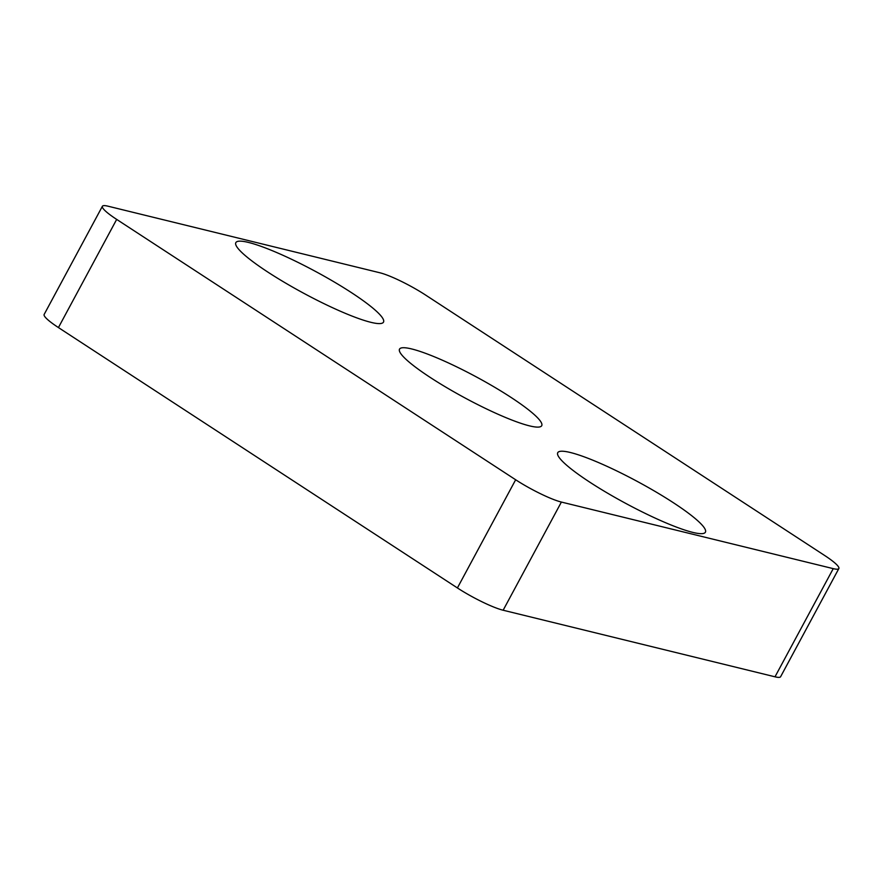 <?xml version="1.0" encoding="UTF-8"?>
<svg xmlns="http://www.w3.org/2000/svg" width="883" height="883" viewBox="0 0 883 883"><rect width="100%" height="100%" fill="white"/><g stroke="black" fill="none" stroke-linecap="round" stroke-linejoin="round"><path stroke-width="1.32" d="M510.782 397.251A80.75 11.954 -151.7 0 1 541.721 425.694A80.75 11.954 -151.7 0 1 430.462 377.582A80.75 11.954 -151.7 0 1 399.524 349.127A80.75 11.954 -151.7 0 1 510.782 397.251M589.877 482.228A83.852 12.406 28.3 0 0 705.407 532.206A83.852 12.406 28.3 0 0 673.276 502.659A83.852 12.406 28.3 0 0 557.747 452.692A83.852 12.406 28.3 0 0 589.877 482.228M267.968 272.163A83.852 12.406 28.3 0 0 383.498 322.129A83.852 12.406 28.3 0 0 351.379 292.593A83.852 12.406 28.3 0 0 235.838 242.626A83.852 12.406 28.3 0 0 267.968 272.163M561.389 502.063L833.243 568.641A37.263 5.519 28.3 0 0 838.85 568.553A37.263 5.519 28.3 0 0 824.567 555.429L425.595 295.054A37.263 5.519 28.3 0 0 379.856 272.77L108.002 206.192A37.263 5.519 28.3 0 0 102.395 206.269A37.263 5.519 28.3 0 0 116.677 219.403L515.661 479.767A37.263 5.519 28.3 0 0 561.389 502.063L503.144 610.23L774.998 676.808L833.243 568.641M116.677 219.403L58.433 327.571L457.405 587.946L515.661 479.767M503.144 610.23A37.263 5.519 -151.7 0 1 457.405 587.946M58.433 327.571A37.263 5.519 -151.7 0 1 44.15 314.447L102.395 206.269M838.85 568.553L780.605 676.731A37.263 5.519 -151.7 0 1 774.998 676.808"/></g></svg>
